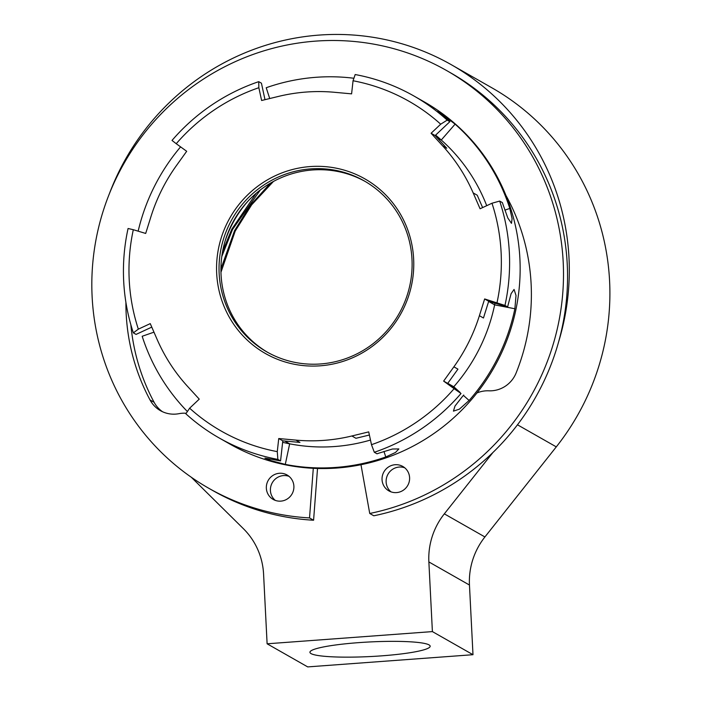 <?xml version="1.0" encoding="UTF-8"?>
<svg xmlns="http://www.w3.org/2000/svg" width="702" height="702" viewBox="0 0 702 702"><rect width="100%" height="100%" fill="white"/><g stroke="black" fill="none" stroke-linecap="round" stroke-linejoin="round"><path stroke-width="1.05" d="M273.464 181.441L251.658 204.808L235.223 231.046L220.954 272.279M260.337 189.944L232.511 229.501L221.779 256.581M270.507 183.108L250.07 205.625L234.547 230.66L220.928 268.866M256.291 193.208L231.835 229.124L222.595 251.439M247.692 201.465A112.443 109.644 -60.4 0 0 225.052 241.251M365.172 181.458A98.385 95.937 -60.4 0 0 312.522 169.972A98.385 95.937 -60.4 0 0 223.789 245.919A98.385 95.937 -60.4 0 0 267.857 352.465M310.626 168.892A98.385 95.937 -60.4 0 0 221.762 245.384A98.385 95.937 -60.4 0 0 266.909 351.93A98.385 95.937 -60.4 0 0 398.955 313.873A98.385 95.937 -60.4 0 0 364.233 180.914A98.385 95.937 -60.4 0 0 310.626 168.892M310.117 166.576A100.491 97.999 -60.4 0 0 232.397 322.297A100.491 97.999 -60.4 0 0 402.974 309.714A100.491 97.999 -60.4 0 0 310.117 166.576M282.625 442.33A17.568 1.211 -168 0 0 289.654 443.822A175.684 171.323 -60.4 0 0 370.48 440.049M295.867 440.11L299.93 442.418L282.792 440.838L278.738 438.531L295.867 440.11A175.684 171.323 -60.4 0 0 351.877 435.977L368.717 431.888L371.481 444.682A189.742 185.03 -60.4 0 0 454.097 388.68L443.638 381.098L453.878 366.83A175.684 171.323 119.6 0 0 479.396 315.689L484.643 298.947L488.697 301.255L507.669 306.976L504.966 305.431L484.643 298.947M369.392 435.021L355.932 438.285L351.877 435.977M371.481 444.682L374.315 452.272A196.771 191.883 -60.4 0 0 461.021 393.497L447.7 383.406L457.941 369.138L453.878 366.83M447.7 383.406L443.638 381.098M494.98 303.15A17.568 3.694 -79.1 0 1 494.638 304.861A175.684 171.323 119.6 0 1 453.773 386.758A17.568 3.808 -48.2 0 1 453.202 387.399M479.396 315.689L483.459 318.006L488.697 301.255M482.616 207.581L477.237 195.226L473.174 192.91L480.071 208.766L491.979 203.238L499.684 201.07A196.771 191.883 -60.4 0 1 504.966 305.431M435.635 135.1A17.568 0.79 -138.9 0 1 441.268 140.014A175.684 171.323 119.6 0 1 486.714 205.686M442.69 145.911L446.744 148.227L435.143 135.565L431.089 133.257L442.69 145.911A175.684 171.323 119.6 0 1 473.174 192.91M431.089 133.257L440.698 124.193A189.742 185.03 -60.4 0 0 353.053 80.756L351.597 93.857L334.459 92.287A175.684 171.323 119.6 0 0 278.457 96.42L261.609 100.5L258.845 87.706A189.742 185.03 -60.4 0 0 176.237 143.708L186.688 151.29L176.448 165.567A175.684 171.323 119.6 0 0 150.93 216.699L145.691 233.441L133.31 229.712A189.742 185.03 -60.4 0 0 138.347 329.15L150.254 323.622L157.151 339.478A175.684 171.323 119.6 0 0 187.645 386.477L199.245 399.14L189.637 408.204A189.742 185.03 -60.4 0 0 277.281 451.632L278.738 438.531M497.016 302.676A189.742 185.03 -60.4 0 0 491.979 203.238M282.792 440.838L280.563 460.933L277.86 459.389L277.281 451.632M383.968 451.439L385.767 456.976A196.771 191.883 -60.4 0 1 335.872 467.418A196.771 191.883 -60.4 0 1 285.293 464.391L271.025 460.644L264.9 458.099L278.527 460.547A196.771 191.883 -60.4 0 0 280.563 460.933M385.767 456.976L395.533 452.439L398.859 448.929L392.462 449.008L379.001 453.123A196.771 191.883 -60.4 0 1 377.018 453.808L374.315 452.272M454.097 388.68L461.021 393.497M463.724 395.033A196.771 191.883 119.6 0 1 462.337 396.63L455.01 406.028L453.431 411.135L459.389 409.161L469.103 400.482A196.771 191.883 119.6 0 0 514.882 308.757L516.014 295.507L514.075 289.443L511.109 293.664L508.116 304.905A196.771 191.883 119.6 0 1 507.669 306.976M435.143 135.565L449.877 121.665A196.771 191.883 119.6 0 0 448.341 120.288L437.995 111.241L455.107 124.14A196.771 191.883 119.6 0 1 509.801 208.441L512.1 218.743L511.468 223.35L507.836 218.024L503.036 204.598A196.771 191.883 119.6 0 0 502.386 202.606L499.684 201.07M449.877 121.665L447.174 120.13L440.698 124.193M353.053 80.756L355.177 74.544A196.771 191.883 -60.4 0 1 413.838 95.946L424.394 101.957A196.771 191.883 119.6 0 1 514.689 315.058A196.771 191.883 119.6 0 1 336.951 468.032A196.771 191.883 119.6 0 1 229.756 443.989L219.2 437.978A196.771 191.883 -60.4 0 0 277.86 459.389M447.174 120.13A196.771 191.883 -60.4 0 0 413.838 95.946M269.717 98.534L266.216 87.732A196.771 191.883 119.6 0 1 353.905 78.264M264.996 99.684L261.434 83.196L258.722 81.66L258.845 87.706M176.237 143.708L172.016 140.435A196.771 191.883 -60.4 0 1 258.722 81.66M138.154 231.177A196.771 191.883 119.6 0 1 180.598 146.876M138.347 329.15L133.354 332.862A196.771 191.883 -60.4 0 1 128.071 228.492L133.31 229.712M151.772 327.114L136.065 334.406L133.354 332.862M187.39 411.53A196.771 191.883 119.6 0 1 142.181 336.267L153.975 332.169M219.2 437.978A196.771 191.883 -60.4 0 1 185.863 413.803L189.637 408.204M130.844 324.684A206.607 201.474 -60.4 0 0 154.115 402.299A28.106 27.413 -60.4 0 0 162.531 411.732M317.523 468.48L313.583 520.235A240.338 234.363 119.6 0 1 212.855 490.593L208.792 488.276A240.338 234.363 119.6 0 1 123.964 163.478A240.338 234.363 119.6 0 1 446.533 70.507A240.338 234.363 119.6 0 1 559.924 315.76A240.338 234.363 119.6 0 1 369.735 513.478L373.797 515.786A240.338 234.363 119.6 0 0 492.927 452.5L444.322 513.855A70.27 68.524 119.6 0 0 428.869 561.933L432.397 631.598L267.111 643.795L263.583 574.131A70.27 68.524 119.6 0 0 243.392 528.685L191.286 477.237M429.045 644.892A60.196 7.301 -2.9 0 1 430.168 646.209A60.196 7.301 -2.9 0 1 370.419 656.545A60.196 7.301 -2.9 0 1 309.933 652.298A60.196 7.301 -2.9 0 1 364.048 642.277A60.196 7.301 -2.9 0 1 429.045 644.892M109.31 193.91A242.444 236.425 119.6 0 1 451.316 64.716A242.444 236.425 119.6 0 1 558.616 341.874A240.338 234.363 119.6 0 1 492.927 452.5M446.533 70.507L450.587 72.824A240.338 234.363 119.6 0 1 558.616 341.874M267.111 643.795L307.704 666.9L472.99 654.703L469.462 585.038A70.27 68.524 119.6 0 1 484.915 536.951L556.282 446.876L517.479 424.798M472.99 654.703L432.397 631.598M404.703 467.786A14.058 13.707 -60.4 0 0 391.005 491.856M409.599 477.65A14.058 13.707 119.6 0 1 388.873 490.882A14.058 13.707 119.6 0 1 383.906 471.884A14.058 13.707 119.6 0 1 409.599 477.65M289.005 476.325A14.058 13.707 -60.4 0 0 275.298 500.394M293.892 486.188A14.058 13.707 119.6 0 1 273.175 499.42A14.058 13.707 119.6 0 1 268.208 480.422A14.058 13.707 119.6 0 1 293.892 486.188M186.223 413.267A28.106 27.413 119.6 0 0 178.931 413.68A28.106 27.413 119.6 0 1 160.451 410.67A28.106 27.413 119.6 0 1 150.052 399.991A206.607 201.474 119.6 0 1 125.912 302.378M313.294 468.313L309.529 517.918A240.338 234.363 119.6 0 1 208.792 488.276M313.583 520.235L309.529 517.918M360.977 464.733L369.735 513.478M476.965 392.953A28.106 27.413 119.6 0 1 488.838 390.812A28.106 27.413 119.6 0 0 516.119 372.973A206.607 201.474 119.6 0 0 505.966 195.472M451.316 64.716L491.909 87.82A242.444 236.425 119.6 0 1 556.282 446.876M285.293 464.391L289.654 443.822L284.74 441.014M460.003 392.33L453.773 386.758L447.753 383.327M514.882 308.757L494.638 304.861L488.645 301.448M455.107 124.14L441.268 140.014L436.995 137.583M463.417 395.393L469.103 400.482M504.87 210.152L509.801 208.441M484.915 536.951L444.322 513.855M469.462 585.038L428.869 561.933M154.115 402.299L150.052 399.991"/></g></svg>
